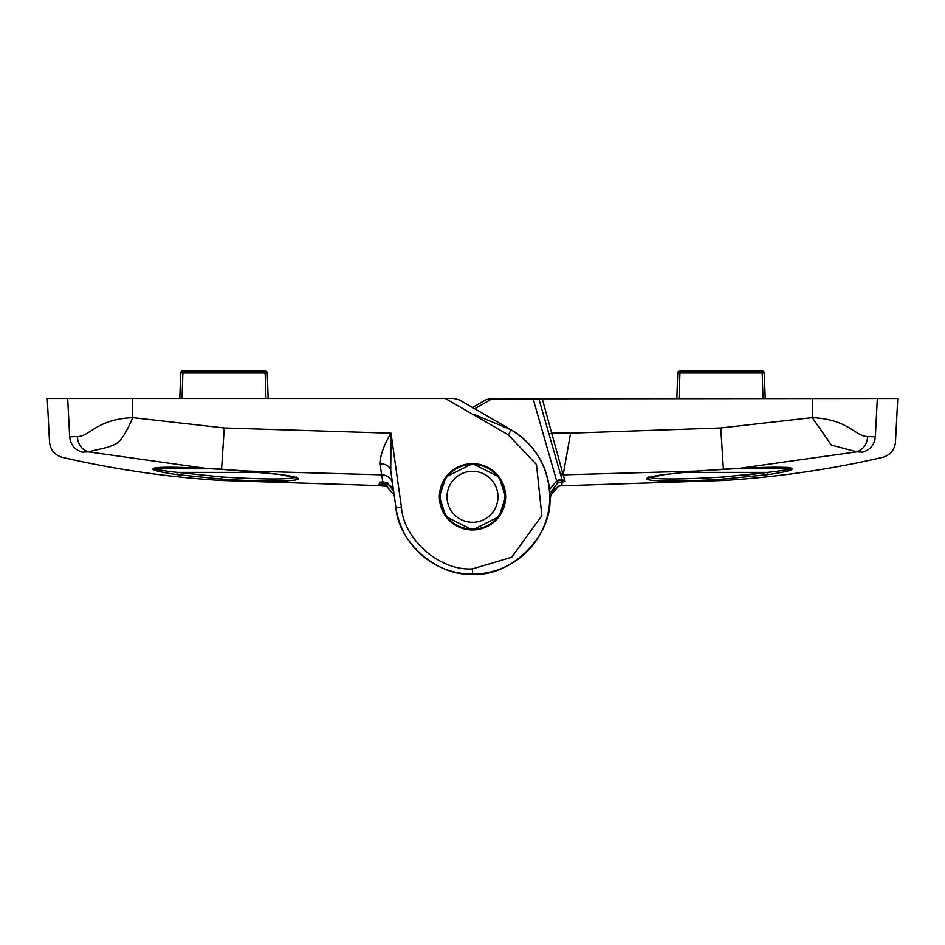 <?xml version="1.0" encoding="UTF-8"?>
<svg xmlns="http://www.w3.org/2000/svg" width="945" height="945" viewBox="0 0 945 945"><rect width="100%" height="100%" fill="white"/><g stroke="black" fill="none" stroke-linecap="round" stroke-linejoin="round"><path stroke-width="1.42" d="M380.93 485.73L382.63 485.742A2.209 1.323 90.2 0 0 383.942 483.899L381.91 483.32L382.312 481.891L381.91 483.32L378.709 485.718L383.942 483.899L387.403 484.194L386.706 486.285L394.207 495.251L395.931 507.559A77.313 77.313 0 0 0 477.898 573.934A77.313 77.313 0 0 0 549.813 496.798C553.274 535.059 510.749 577.572 472.5 574.123C437.523 576.58 398.365 542.536 395.931 507.559L394.207 495.251L386.706 486.285L378.709 485.718L379.725 482.163L382.749 481.856L381.768 474.839L248.665 471.106L280.169 474.496C323.273 480.379 283.784 483.261 221.543 479.091L175.876 474.484C162.682 472.5 155.063 470.799 153.007 469.417C151.354 466.83 169.332 466.535 206.943 468.519L88.287 451.84L82.333 452.147C55.672 459.105 55.672 459.105 82.333 452.147C74.773 449.926 70.556 444.811 69.658 436.826C42.809 443.843 42.809 443.843 69.658 436.826L77.301 436.555C90.058 436.495 96.248 419.237 132.737 417.643L224.272 427.967L391.017 433.2L401.401 507.075C403.657 539.56 440.027 571.17 472.5 568.89L511.623 557.29L541.851 515.675L536.476 464.515L508.398 434.913L445.319 398.495L453.907 398.495L459.435 399.971L511.162 429.845C535.886 445.319 548.773 467.645 549.813 496.798A77.313 77.313 0 0 0 511.162 429.845L459.435 399.971L511.162 429.845L473.622 414.253M69.658 436.826L67.686 398.495L47.25 398.495L49.53 442.059C50.416 449.997 54.692 455.088 62.346 457.345C114.77 469.452 167.844 477.166 221.543 480.497L383.658 485.742M67.686 398.495L453.907 398.495L459.435 399.971M439.366 496.798L445.993 516.679L472.5 529.932L499.007 516.679L505.634 496.798L499.007 476.918L472.5 463.664L445.993 476.918L439.366 496.798M387.757 482.942L387.403 484.194L392.01 486.817M401.401 507.075L395.931 507.559L390.746 470.622L391.017 433.2C384.083 444.599 380.351 454.84 379.843 463.901A11.045 8.221 172 0 1 390.746 470.622M387.426 482.777L393.64 491.246L387.426 482.777L382.89 481.856A2.209 1.583 -93.3 0 1 382.749 481.856L387.426 482.777M162.245 470.433L154.307 468.106L165.434 467.255L207.014 468.543A2.209 0.626 92.8 0 1 206.943 468.519L248.665 471.106A2.209 0.65 94.7 0 1 248.594 471.106A2.209 0.65 94.7 0 1 248.535 471.094M132.737 398.495L132.737 417.643C120.617 445.816 115.751 443.855 107.494 447.316L88.287 451.84C81.707 449.584 78.057 444.493 77.301 436.555M227.532 477.355L221.756 477.001L221.543 479.091L229.198 479.54M271.77 481.064L278.551 481.064M279.035 481.052L285.591 480.922M285.933 480.91L287.965 480.816M294.958 480.214L297.651 478.288M262.698 472.405L177.542 472.405C164.725 470.988 157.153 469.771 154.838 468.791A2.209 2.185 125.8 0 1 153.007 469.417L155.535 470.492M160.284 471.732L167.194 473.091M392.659 484.289A11.045 10.997 172 0 0 381.768 474.839L379.843 463.901M380.422 482.092L382.76 481.867A2.209 1.618 -93.4 0 1 382.619 481.867M384.438 483.852A2.209 1.146 90.1 0 1 383.304 485.742L382.63 485.742M177.247 472.382L168.978 471.401M270.624 478.973L261.777 478.832M251.205 478.513L236.616 477.863M175.876 474.484A2.209 1.429 98.3 0 0 177.542 472.405L221.756 477.001C266.868 479.67 291.651 479.623 296.116 476.859L296.635 478.005L279.944 474.484A2.209 1.666 -81.8 0 0 280.169 474.496M224.272 427.967L221.579 469.169L207.014 468.543A2.209 0.626 92.8 0 0 207.073 468.531M221.638 469.181L279.944 474.484M267.27 373.015L182.893 373.015L182.893 370.877L265.061 370.877A2.209 2.209 0 0 1 267.27 373.015L268.156 398.495M182.007 398.495L182.893 373.015L180.684 373.015L179.798 398.495L180.684 373.015A2.209 2.209 0 0 1 182.893 370.877M488.222 398.873L897.75 398.495L895.47 442.059C894.584 449.997 890.308 455.088 882.654 457.345C830.23 469.452 777.156 477.166 723.457 480.497L723.457 479.091C661.358 483.249 621.656 480.391 664.831 474.496L696.335 471.106L563.232 474.839L565.098 481.525L557.621 482.989L551.325 491.506L549.069 507.559A77.313 77.313 0 0 1 472.5 574.123L472.5 568.89M538.768 398.495L542.17 398.495L538.768 398.495L548.915 433.885L538.768 398.495M542.17 398.495L563.161 474.839L570.603 433.141L720.728 427.967L812.263 417.643C849.153 419.426 854.682 436.366 867.699 436.555L875.342 436.826C902.191 443.843 902.191 443.843 875.342 436.826C874.444 444.811 870.227 449.926 862.667 452.147L862.915 452.218M559.983 472.453A3.319 3.296 164 0 0 563.161 474.839L560.019 472.594L561.885 479.103L548.915 433.885L552.104 433.141L570.603 433.141M472.5 407.519L485.565 399.971L491.093 398.495L485.565 399.971L491.093 398.495L485.565 399.971L491.093 398.495L485.565 399.971L472.5 407.519M549.482 489.534L556.688 480.993L533.027 398.495M557.621 482.989L556.688 480.993L560.798 480.343A2.209 1.559 86.5 0 0 562.251 481.82L561.696 485.742L566.291 485.718M553.227 489.746L550.793 495.251L558.294 486.285L561.342 485.742M862.667 452.147C889.328 459.105 889.328 459.105 862.667 452.147L856.713 451.84L738.057 468.519C775.68 466.523 793.658 466.83 791.993 469.417C789.949 470.799 782.33 472.488 769.124 474.484L723.457 479.091L723.244 477.001L767.458 472.405C780.286 470.976 787.858 469.771 790.162 468.791L790.681 468.094C792.3 466.948 774.735 467.09 737.986 468.543A2.209 0.626 87.2 0 1 737.927 468.531M648.613 477.721L647.313 478.312M650.396 480.261L653.964 480.639M657.744 480.851L666.875 481.064M681.05 480.946L682.656 480.91M702.147 480.237L703.812 480.166M746.125 475.075L767.458 472.405A2.209 1.429 -98.3 0 0 769.124 474.484L777.9 473.079M784.752 471.72L789.453 470.492M723.397 469.204L696.406 471.106A2.209 0.65 -94.7 0 1 696.335 471.106L738.057 468.519A2.209 0.626 87.2 0 1 737.986 468.543L723.397 469.204L720.728 427.967M867.699 436.555C866.943 444.493 863.293 449.584 856.713 451.84L831.364 445.06L812.263 417.643L812.263 398.495M556.581 480.627L561.885 479.103L565.098 481.525L560.798 480.343M723.457 480.497L564.07 485.73M559.57 485.954L553.309 489.64M549.624 491.258L551.325 491.506M696.406 471.106L665.056 474.484L648.364 478.005L648.884 476.859C653.373 479.623 678.167 479.67 723.244 477.001M782.684 470.445L775.88 471.413M694.929 478.465L684.274 478.808M683.412 478.832L674.683 478.973M791.993 469.417A2.209 2.185 -125.8 0 1 790.162 468.791L732.481 468.791M676.844 398.495L677.73 373.015A2.209 2.209 0 0 1 679.939 370.877L762.107 370.877A2.209 2.209 0 0 1 764.316 373.015L765.202 398.495L764.316 373.015L679.939 373.015L679.053 398.495M460.345 527.629A33.134 33.134 0 0 1 441.681 484.643A33.134 33.134 0 0 1 484.655 465.979A33.134 33.134 0 0 1 503.319 508.965A33.134 33.134 0 0 1 460.345 527.629A33.134 33.134 0 0 0 503.319 508.965A33.134 33.134 0 0 0 484.655 465.979M481.856 473.091A25.48 25.48 0 0 0 448.792 487.443A25.48 25.48 0 0 0 463.144 520.506A25.48 25.48 0 0 0 496.208 506.154A25.48 25.48 0 0 0 481.856 473.091M395.931 507.559A77.313 77.313 0 0 0 477.898 573.934A77.313 77.313 0 0 0 549.813 496.798M221.543 479.091L221.543 480.497M508.398 434.913L511.162 429.845M154.838 468.791L212.519 468.791M265.947 398.495L265.061 370.877M492.546 398.495L474.709 408.795M549.069 507.559A77.313 77.313 0 0 1 472.5 574.123M875.342 436.826L877.314 398.495M767.458 472.405L682.302 472.405M679.939 370.877L679.939 373.015L677.73 373.015M762.993 398.495L762.107 370.877M484.383 466.665A32.402 32.402 0 0 0 442.366 484.915A32.402 32.402 0 0 0 460.617 526.932A32.402 32.402 0 0 0 502.634 508.693A32.402 32.402 0 0 0 484.383 466.665M386.706 486.285L385.43 485.954M648.364 478.005L648.884 476.859"/></g></svg>
